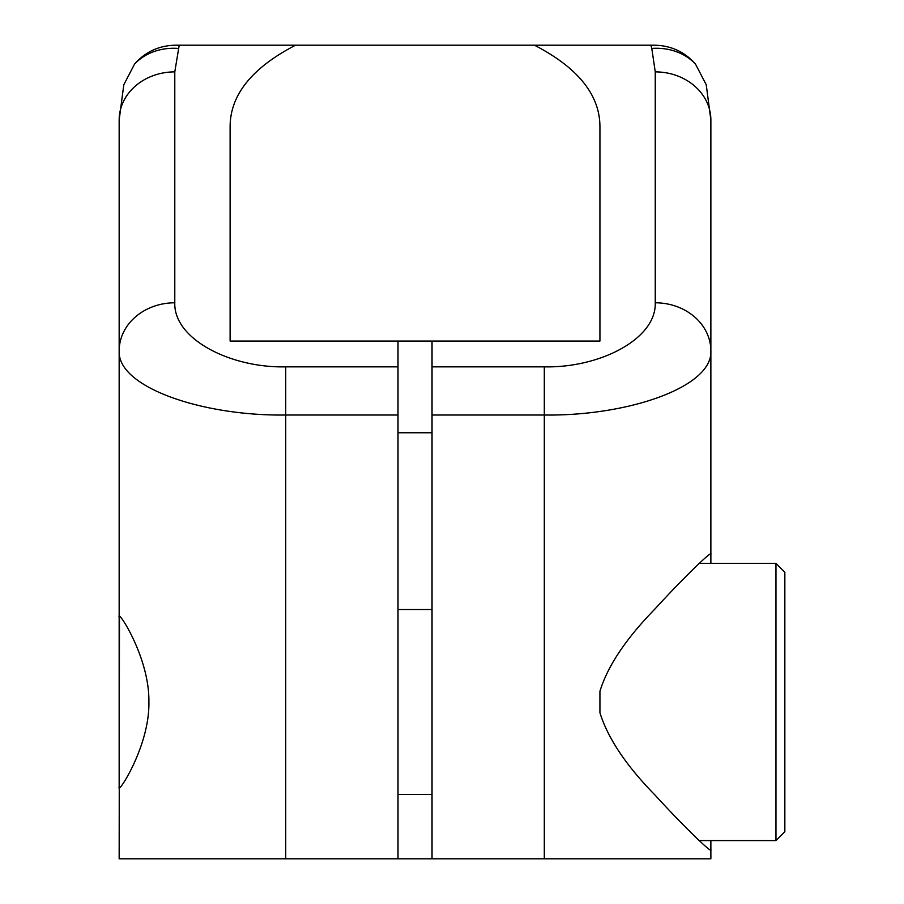 <?xml version="1.0" encoding="UTF-8"?>
<svg xmlns="http://www.w3.org/2000/svg" width="904" height="904" viewBox="0 0 904 904"><rect width="100%" height="100%" fill="white"/><g stroke="black" fill="none" stroke-linecap="round" stroke-linejoin="round"><path stroke-width="1.36" d="M650.835 45.2L654.53 45.2C671.05 45.539 684.701 51.833 695.481 64.082A55.619 47.641 163.5 0 0 651.795 48.432L655.253 71.879L655.253 302.795C656.428 339.079 599.634 368.064 544.31 366.854L432.033 366.854L432.033 341.057L599.928 341.057L599.928 126.684C599.861 94.943 578.04 67.789 534.479 45.2L650.835 45.2L651.795 48.432M119.158 614.008L119.158 120.051L123.803 84.75L134.56 64.082C145.341 51.833 158.991 45.539 175.512 45.2L534.479 45.2M710.872 551.372L710.872 120.051L706.239 84.75L695.481 64.082M710.555 849.929L710.872 840.607L710.872 858.8L119.158 858.8L119.475 616.494M710.872 563.384L710.872 554.378L710.872 563.384M655.253 71.879A55.619 48.172 180 0 1 710.872 120.051L710.872 554.378C713.414 548.965 684.283 576.865 654.993 608.957C626.02 638.619 607.669 666.056 599.928 691.266L599.928 712.725C607.804 738.184 626.189 765.654 655.084 795.136C684.554 827.409 713.358 854.958 710.872 849.624M398.009 858.8L398.009 341.057L230.113 341.057L230.113 126.684C230.181 94.943 251.99 67.789 295.563 45.2M655.253 302.795A55.619 48.172 180 0 1 710.872 350.967L710.872 350.967C712.612 387.262 627.421 416.224 544.31 415.015L544.31 366.854M599.928 691.266L599.928 712.725M699.244 563.384L775.96 563.384L775.96 840.607L699.244 840.607M775.96 563.384L784.841 572.266L784.841 831.725L775.96 840.607M544.31 858.8L544.31 415.015L432.033 415.015L432.033 858.8M432.033 415.015L432.033 366.854M432.033 794.446L398.009 794.446M432.033 609.545L398.009 609.545M398.009 415.015L285.732 415.015C202.62 416.224 117.43 387.262 119.158 350.967L119.158 617.025C116.345 607.624 149.657 656.496 148.889 702.001C149.804 746.953 116.39 796.469 119.158 786.977L119.158 617.025M398.009 341.057L432.033 341.057M432.033 432.767L398.009 432.767M119.158 120.051A55.619 48.172 0 0 1 174.788 71.879L179.207 45.2M134.56 64.082A55.619 47.641 16.5 0 1 178.246 48.432M398.009 366.854L285.732 366.854C230.407 368.064 173.602 339.079 174.788 302.795L174.788 71.879M285.732 366.854L285.732 858.8M119.158 350.967A55.619 48.172 0 0 1 174.788 302.795M407.625 858.8L422.417 858.8"/></g></svg>
